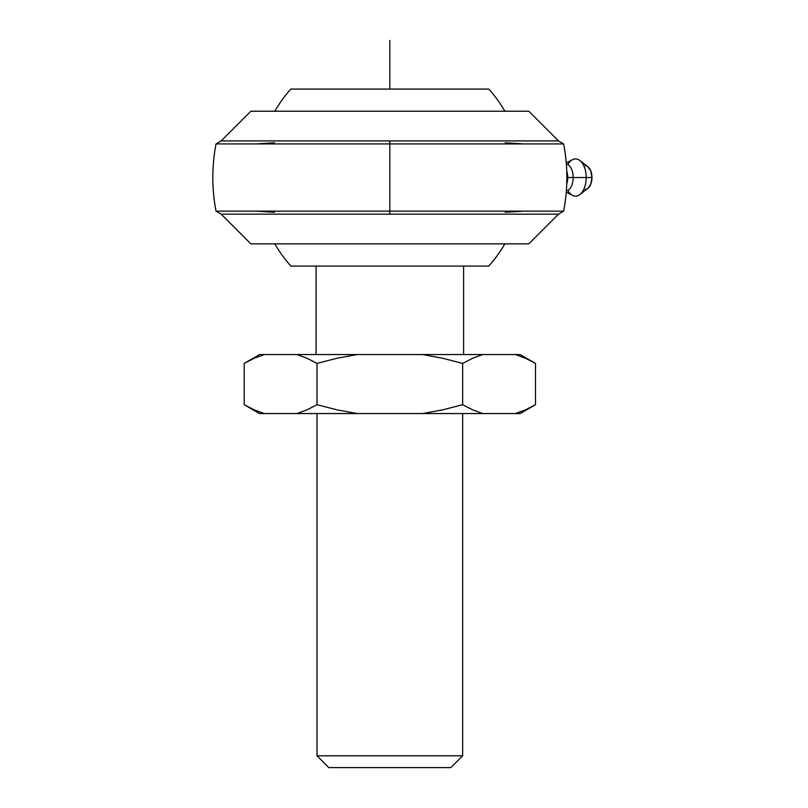 <?xml version="1.0" encoding="UTF-8"?>
<svg xmlns="http://www.w3.org/2000/svg" width="808" height="808" viewBox="0 0 808 808"><rect width="100%" height="100%" fill="white"/><g stroke="black" fill="none" stroke-linecap="round" stroke-linejoin="round"><path stroke-width="1.21" d="M221.16 140.915L216.039 143.925L389.84 143.925L389.84 140.915L221.16 140.915L250.864 111.211L528.806 111.211L558.51 140.915L528.806 111.211L250.864 111.211L221.16 140.915L558.51 140.915L389.84 140.915L389.84 143.925L563.641 143.925C567.923 166.327 567.923 188.739 563.641 211.141L389.84 211.141L389.84 214.15L558.51 214.15L221.16 214.15L250.864 243.854L528.806 243.854L558.51 214.15L528.806 243.854L250.864 243.854L221.16 214.15L389.84 214.15L389.84 211.141L216.039 211.141C211.746 188.739 211.746 166.327 216.039 143.925L389.84 143.925L389.84 211.141L389.84 143.925L563.641 143.925A177.023 177.023 0 0 1 563.641 211.141L216.039 211.141L221.16 214.15M290.829 89.082A132.764 132.764 0 0 0 274.821 111.211A132.764 132.764 0 0 1 290.829 89.082L488.85 89.082L290.829 89.082M504.849 111.211A132.764 132.764 0 0 0 488.85 89.082A132.764 132.764 0 0 1 504.849 111.211M274.821 243.854A132.764 132.764 0 0 0 290.941 266.105A132.764 132.764 0 0 1 274.821 243.854M488.739 266.105A132.764 132.764 0 0 0 504.849 243.854A132.764 132.764 0 0 1 488.739 266.105L290.941 266.105L488.739 266.105M567.731 177.528A12.958 7.434 90 0 1 566.741 183.992A12.958 7.434 -90 0 0 567.731 177.528L573.195 177.528L567.731 177.528A12.958 7.434 -90 0 0 566.741 171.074A12.958 7.434 90 0 1 567.731 177.528M566.347 191.042A13.615 7.807 -90 0 0 573.195 177.528A13.615 7.807 90 0 1 566.347 191.042M316.079 266.105L316.079 354.55L316.079 266.105M463.6 354.55L463.6 266.105L463.6 354.55M259.519 413.555L264.226 413.555L254.126 409.818L244.188 404.707L259.519 413.555L264.226 413.555L254.126 409.818L244.188 404.707L244.188 363.408L254.126 358.287L264.226 354.55L296.98 354.55L307.07 358.287L317.009 363.408L336.896 358.287L357.086 354.55L422.594 354.55L442.784 358.287L462.661 363.408L472.609 358.287L482.699 354.55L515.454 354.55L525.553 358.287L535.492 363.408L520.16 354.55L535.492 363.408L535.492 404.707L525.553 409.818L515.454 413.555L520.16 413.555L535.492 404.707L525.553 409.818L515.454 413.555L520.16 413.555M566.256 192.173L572.508 195.385A18.614 10.676 -90 0 0 586.204 177.528L573.195 177.528L586.204 177.528A18.614 10.676 90 0 1 579.841 194.556A18.614 10.676 90 0 1 567.842 190.456M579.841 194.556L587.931 188.325A11.797 6.767 -90 0 0 591.961 177.528L586.204 177.528L591.961 177.528L590.82 170.973L587.78 166.63M317.009 413.555L317.009 755.803L462.661 755.803L462.661 413.555L462.661 755.803L317.009 755.803L328.816 767.6L450.864 767.6L462.661 755.803L450.864 767.6L328.816 767.6L317.009 755.803L317.009 413.555M585.194 189.335L586.517 189.102M587.78 188.436L590.82 184.093L591.961 177.528A11.797 6.767 -90 0 0 587.931 166.741L579.841 160.509A18.614 10.676 90 0 1 586.204 177.528A18.614 10.676 -90 0 0 572.508 159.681L566.256 162.893M586.517 165.953L585.194 165.731M567.842 164.61A18.614 10.676 90 0 1 579.841 160.509M307.07 409.818L296.98 413.555L357.086 413.555L336.896 409.818L317.009 404.707L307.07 409.818L296.98 413.555L482.699 413.555L472.609 409.818L462.661 404.707L442.784 409.818L422.594 413.555L515.454 413.555L482.699 413.555L472.609 409.818L462.661 404.707L442.784 409.818L422.594 413.555L357.086 413.555L336.896 409.818L317.009 404.707L307.07 409.818L296.98 413.555L264.226 413.555L296.98 413.555M566.347 164.024A13.615 7.807 90 0 1 573.195 177.528A13.615 7.807 -90 0 0 566.347 164.024M317.009 363.408L317.009 404.707L317.009 363.408L336.896 358.287L357.086 354.55L296.98 354.55L307.07 358.287L317.009 363.408L307.07 358.287M462.661 363.408L462.661 404.707L462.661 363.408L472.609 358.287L482.699 354.55L422.594 354.55L442.784 358.287L462.661 363.408L442.784 358.287M525.553 358.287L535.492 363.408L525.553 358.287L515.454 354.55L520.16 354.55L259.519 354.55L264.226 354.55L254.126 358.287L264.226 354.55M462.661 404.707L472.609 409.818M535.492 404.707L535.492 363.408M317.009 404.707L336.896 409.818M259.519 354.55L244.188 363.408L244.188 404.707L254.126 409.818M244.188 363.408L254.126 358.287M216.039 143.925A177.023 177.023 0 0 0 216.039 211.141M257.146 211.211L274.468 212.282M274.447 142.784L257.136 143.854M505.232 212.282L522.544 211.211M563.641 211.141L558.51 214.15M522.534 143.854L505.212 142.784M389.84 89.082L389.84 40.4M558.51 140.915L563.641 143.925"/></g></svg>
